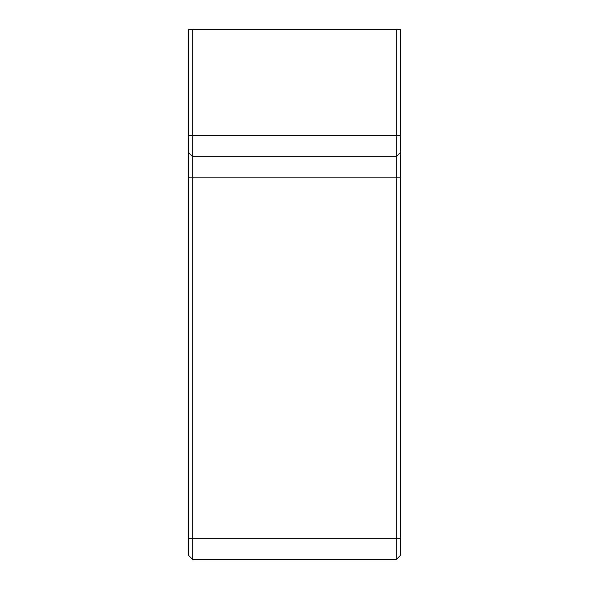 <?xml version="1.0" encoding="UTF-8"?>
<svg xmlns="http://www.w3.org/2000/svg" width="589" height="589" viewBox="0 0 589 589"><rect width="100%" height="100%" fill="white"/><g stroke="black" fill="none" stroke-linecap="round" stroke-linejoin="round"><path stroke-width="0.88" d="M400.52 555.309L396.279 559.55L400.52 555.309L400.52 29.45L396.279 29.45L396.279 559.55L192.721 559.55L188.48 555.309L188.48 152.433L192.721 156.674L192.721 29.45L188.48 29.45L188.48 152.433M192.721 559.55L192.721 156.674L396.279 156.674L400.52 152.433L396.279 156.674M192.721 29.45L396.279 29.45M400.52 538.346L188.48 538.346M400.52 177.878L188.48 177.878M400.52 135.47L188.48 135.47"/></g></svg>
